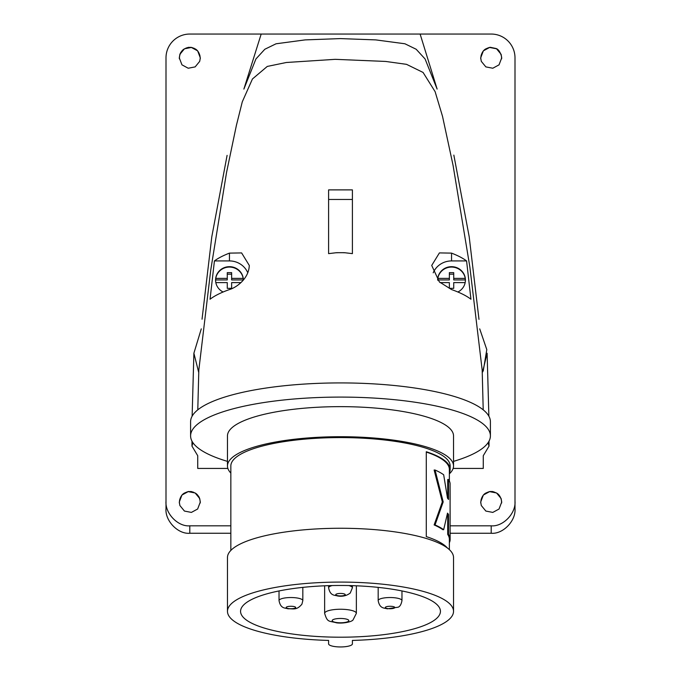 <?xml version="1.0" encoding="UTF-8"?>
<svg xmlns="http://www.w3.org/2000/svg" width="681" height="681" viewBox="0 0 681 681"><rect width="100%" height="100%" fill="white"/><g stroke="black" fill="none" stroke-linecap="round" stroke-linejoin="round"><path stroke-width="1.02" d="M214.421 260.925L210.054 299.231A137.681 35.633 0 0 1 229.454 289.561C236.171 287.637 248.88 278.827 249.289 265.445L241.61 252.923L229.454 253.119A133.544 34.561 180 0 0 214.421 260.925L229.454 260.925A19.826 19.153 180 0 1 247.799 272.809M328.6 199.465L352.4 199.465L352.4 189.888L328.6 189.888L328.6 253.63L336.533 252.694A135.349 35.029 0 0 1 338.397 252.685L342.603 252.685A135.349 35.029 0 0 1 344.467 252.694L352.4 253.63L352.4 251.034M328.6 253.63L328.6 251.034M451.546 289.561A137.681 35.633 0 0 1 470.946 299.231L466.579 260.925A133.544 34.561 180 0 0 451.546 253.119L439.415 252.906L431.711 265.445L439.339 281.9L451.546 289.561M197.788 409.843L198.818 370.115L210.71 270.272L226.501 172.676L236.392 125.415L242.283 101.835L252.438 78.979L267.275 66.432L286.335 62.49L335.188 59.332L385.667 61.443L406.514 64.337L423.063 72.441L435.108 91.646L442.514 116.315L453.069 165.364L469.847 266.909L482.182 370.123L483.212 409.843M338.397 252.685L336.533 252.762M261.181 34.05L243.875 89.083L255.928 58.958L264.824 49.253L276.052 43.788L305.131 39.898L340.5 38.596L375.827 39.898L404.914 43.771L416.176 49.253L425.08 58.966L437.125 89.083L420.117 34.05L261.181 34.05M479.713 328.863L486.796 349.617L483.221 371.051M433.201 272.809A19.826 19.153 180 0 1 451.546 260.925L466.579 260.925M457.887 292.004A13.884 13.407 0 0 0 465.421 280.078A13.884 13.407 0 0 0 451.546 266.671A13.884 13.407 0 0 0 437.662 280.078A13.884 13.407 0 0 0 437.662 280.095M465.387 281.057A13.884 13.407 0 0 0 465.251 279.925L465.251 278.384L453.725 278.384L453.725 272.638L449.366 272.638L449.366 278.384L437.832 278.384A13.884 13.407 180 0 1 451.546 267.08A13.884 13.407 180 0 1 465.251 278.384M437.832 278.384L437.832 279.925A13.884 13.407 0 0 0 437.789 280.24M243.338 280.095A13.884 13.407 0 0 0 243.338 280.078A13.884 13.407 0 0 0 229.454 266.671A13.884 13.407 0 0 0 215.579 280.078A13.884 13.407 0 0 0 223.113 292.004M243.211 280.24A13.884 13.407 0 0 0 243.168 279.925L243.168 278.384L231.634 278.384L231.634 272.638L227.275 272.638L227.275 278.384L215.749 278.384A13.884 13.407 180 0 1 229.454 267.08A13.884 13.407 180 0 1 243.168 278.384M215.749 278.384L215.749 279.925A13.884 13.407 0 0 0 215.613 281.057M344.467 252.762L342.603 252.685M352.4 199.465L352.4 253.63M440.054 282.598L449.366 282.598L449.366 288.344L453.725 288.344L453.725 282.598L465.174 282.598M449.366 278.384L449.366 279.925L437.832 279.925M449.366 284.139L449.366 288.344M453.725 288.344L453.725 284.139M465.251 279.925L453.725 279.925L453.725 278.384M453.725 274.179L449.366 274.179M215.826 282.598L227.275 282.598L227.275 288.344L231.634 288.344L231.634 282.598L240.946 282.598M227.275 278.384L227.275 279.925L215.749 279.925M227.275 284.139L227.275 288.344M231.634 288.344L231.634 284.139M243.168 279.925L231.634 279.925L231.634 278.384M231.634 274.179L227.275 274.179M480.735 58.779L481.024 55.919C481.876 52.658 483.357 50.377 485.485 49.058C491.256 46.359 490.499 47.696 490.575 47.355L495.955 48.496C498.16 49.066 499.965 51.543 501.378 55.919L501.114 54.335L496.551 48.794L489.605 47.457L483.365 50.845L480.692 57.842L481.297 61.35L485.851 66.891L492.797 68.236L499.037 64.848L501.71 57.842L501.114 54.335M481.297 505.523L485.851 511.065L492.797 512.41L499.037 509.022L501.71 502.025L501.114 498.518L496.551 492.976L489.605 491.631L483.365 495.019L480.692 502.025L481.297 505.523M199.703 498.518L200.308 502.025L197.643 509.013L191.387 512.41L184.44 511.065L179.886 505.523L179.29 502.025L181.946 495.036L188.194 491.631L195.149 492.976L199.703 498.518M180.159 53.654L180.925 52.224M186.015 48.045L189.173 47.355L192.195 47.61M193.821 48.138L197.337 50.522M179.886 54.335L184.449 48.802L191.387 47.457L197.643 50.854L200.308 57.842L199.703 61.35L195.149 66.891L188.211 68.236L181.955 64.84L179.29 57.842L179.886 54.335M227.471 611.342A113.029 29.257 0 0 1 340.5 582.085A113.029 29.257 0 0 1 453.529 611.342L453.529 557.518A113.029 29.257 0 0 0 340.5 528.26A113.029 29.257 0 0 0 227.471 557.518L227.471 611.342A113.029 29.257 0 0 0 328.6 640.429L328.6 643.868A11.9 3.082 180 0 0 340.5 646.95A11.9 3.082 180 0 0 352.4 643.868L352.4 640.429L352.4 643.868M230.842 550.427L230.842 465.966A109.658 28.381 0 0 1 340.5 437.585A109.658 28.381 0 0 1 450.158 465.966L450.158 469.413A109.658 28.381 0 0 0 426.28 451.733L426.28 536.602A109.658 28.381 0 0 1 447.536 548.12M227.471 465.966A113.029 29.257 0 0 1 340.5 436.708A113.029 29.257 0 0 1 453.529 465.966L453.529 435.891A113.029 29.257 0 0 0 340.5 406.642A113.029 29.257 0 0 0 227.471 435.891L227.471 465.966A113.029 29.257 0 0 0 230.842 473.057M190.595 435.891A149.905 38.8 0 0 1 340.5 397.091A149.905 38.8 0 0 1 490.405 435.891L490.405 421.718A149.905 38.8 0 0 0 340.5 382.918A149.905 38.8 0 0 0 190.595 421.718L190.595 435.891A149.905 38.8 0 0 0 227.471 461.377M440.437 611.342A99.937 25.869 0 0 1 340.5 637.203A99.937 25.869 0 0 1 240.563 611.342A99.937 25.869 0 0 1 340.5 585.473A99.937 25.869 0 0 1 440.437 611.342M328.6 640.429L328.6 643.868M490.405 435.891A149.905 38.8 0 0 1 453.529 461.377M453.529 465.966A113.029 29.257 0 0 1 449.366 473.831M450.158 469.413A109.658 28.381 0 0 1 449.366 472.818M453.529 611.342A113.029 29.257 0 0 1 352.4 640.429M426.28 452.065A108.866 28.176 0 0 1 449.366 469.413L449.366 480.982M435.048 470.018L434.129 470.018L442.344 501.897L434.129 524.932A108.866 28.176 0 0 1 442.829 529.69L443.672 529.69L447.511 513.142A109.658 28.381 0 0 1 448.524 514.453L448.524 534.423A109.658 28.381 0 0 1 450.098 538.416L450.098 483.493A109.658 28.381 0 0 0 448.524 479.509L448.524 499.479A109.658 28.381 0 0 0 447.511 498.169L443.672 474.768A109.658 28.381 0 0 0 435.048 470.018L443.195 501.897L435.048 524.932A109.658 28.381 0 0 1 443.672 529.69M448.524 479.509L447.715 479.509L447.715 498.407M447.366 513.959A108.866 28.176 0 0 1 447.715 514.453L447.715 534.423A108.866 28.176 0 0 1 449.307 538.416L450.098 538.416M447.715 514.453L448.524 514.453M447.715 534.423L448.524 534.423M442.344 501.897L443.195 501.897M434.129 524.932L435.048 524.932M450.098 524.779L450.141 539.752A109.658 28.381 0 0 1 449.366 542.714M449.366 539.752L450.141 539.752M450.098 484.838L450.141 499.811A109.658 28.381 0 0 1 450.098 500.263M450.098 504.808L450.141 519.782A109.658 28.381 0 0 1 450.098 520.233M227.871 468.426L197.728 468.426L197.728 455.725L191.974 446.123L192.902 442.684M488.098 442.684L489.026 446.123L483.272 455.725L483.272 468.426L453.129 468.426M260.883 34.05L189.795 34.05A23.792 23.792 0 0 0 166.002 57.842L166.002 501.182C164.938 513.372 178.022 526.915 189.795 525.817L189.795 533.257L230.842 533.257M450.141 533.257L491.205 533.257L491.205 525.817C502.978 526.915 516.062 513.372 514.998 501.182L514.998 57.842A23.792 23.792 0 0 0 491.205 34.05L420.117 34.05M189.795 525.817L230.842 525.817M450.141 525.817L491.205 525.817M198.724 372.464L193.889 353.226L201.287 328.855M488.873 416.168L487.111 353.226L482.599 372.039M189.795 533.257C178.022 534.355 164.938 520.803 166.002 508.622L166.002 501.182M514.998 501.182L514.998 508.622C516.062 520.803 502.978 534.355 491.205 533.257M179.333 502.978L179.622 500.092C180.465 496.832 181.955 494.551 184.083 493.24C189.854 490.533 189.088 491.878 189.173 491.529L193.455 492.167M198.648 496.355L199.363 497.666M501.667 502.961L501.378 500.092C500.501 496.755 499.011 494.474 496.917 493.24C491.146 490.533 491.912 491.878 491.827 491.529L490.516 491.529M451.546 253.119L451.546 260.925M229.454 253.119L229.454 260.925M335.886 594.377A4.758 1.234 0 0 1 341.649 593.483A4.758 1.234 0 0 1 345.114 594.973A4.758 1.234 0 0 1 339.351 595.875A4.758 1.234 0 0 1 335.886 594.377M348.74 585.558A11.9 3.082 0 0 1 352.4 587.78L350.255 593.032C346.655 595.781 342.449 596.769 337.648 595.986C334.422 594.947 330.234 596.003 328.6 587.78A11.9 3.082 0 0 1 328.957 587.039A11.9 3.082 0 0 1 332.26 585.558M385.693 607.026A4.758 1.234 0 0 1 391.933 606.371A4.758 1.234 0 0 1 394.452 607.988A4.758 1.234 0 0 1 388.213 608.644A4.758 1.234 0 0 1 385.693 607.026M401.969 600.616C401.254 604.345 399.985 606.533 398.172 607.188L387.259 608.823C384.093 607.835 379.692 608.737 378.176 600.616A11.9 3.082 0 0 1 379.121 599.408A11.9 3.082 0 0 1 392.443 597.595A11.9 3.082 0 0 1 401.969 600.616L401.969 590.946M302.824 600.616L301.913 604.192C296.439 610.763 293.026 608.439 288.046 608.814C284.684 607.75 280.632 608.737 279.031 600.616A11.9 3.082 0 0 1 279.142 600.182A11.9 3.082 0 0 1 291.757 597.543A11.9 3.082 0 0 1 302.824 600.616L302.824 587.38M286.216 607.333A4.758 1.234 0 0 1 291.587 606.286A4.758 1.234 0 0 1 295.639 607.682A4.758 1.234 0 0 1 290.268 608.729A4.758 1.234 0 0 1 286.216 607.333M356.367 613.351L353.005 619.991C351.634 621.915 342.994 623.702 336.61 622.843C328.829 620.638 327.493 622.843 324.633 613.351A15.867 4.103 0 0 1 325.458 612.049A15.867 4.103 0 0 1 343.054 609.299A15.867 4.103 0 0 1 356.367 613.351L356.367 585.796M332.6 619.94A8.325 2.154 0 0 1 343.139 618.578A8.325 2.154 0 0 1 348.4 621.31A8.325 2.154 0 0 1 337.861 622.672A8.325 2.154 0 0 1 332.6 619.94M478.981 319.372L469.2 236.758L453.844 155.106M227.096 155.362L211.791 236.818L202.036 319.219M200.265 502.961L199.976 500.092C199.099 496.755 197.609 494.474 195.515 493.24C189.744 490.533 190.501 491.878 190.425 491.529M200.265 58.779L199.976 55.919C199.124 52.658 197.643 50.377 195.515 49.058C189.744 46.359 190.501 47.696 190.425 47.355M189.173 47.355C189.088 47.696 189.854 46.359 184.083 49.058C181.989 50.3 180.499 52.582 179.622 55.919L179.333 58.779M352.4 587.78L352.4 585.66M449.366 549.652L449.366 538.416M324.633 613.351L324.633 585.796M279.031 600.616L279.031 590.946M378.176 600.616L378.176 587.38M328.6 587.78L328.6 585.66M193.889 353.226L192.127 416.168M191.982 441.16L191.974 446.123M489.018 441.16L489.026 446.123M490.575 491.529C490.499 491.878 491.256 490.533 485.485 493.24C483.357 494.551 481.876 496.832 481.024 500.092L480.735 502.961M501.667 58.779L501.378 55.919"/></g></svg>
